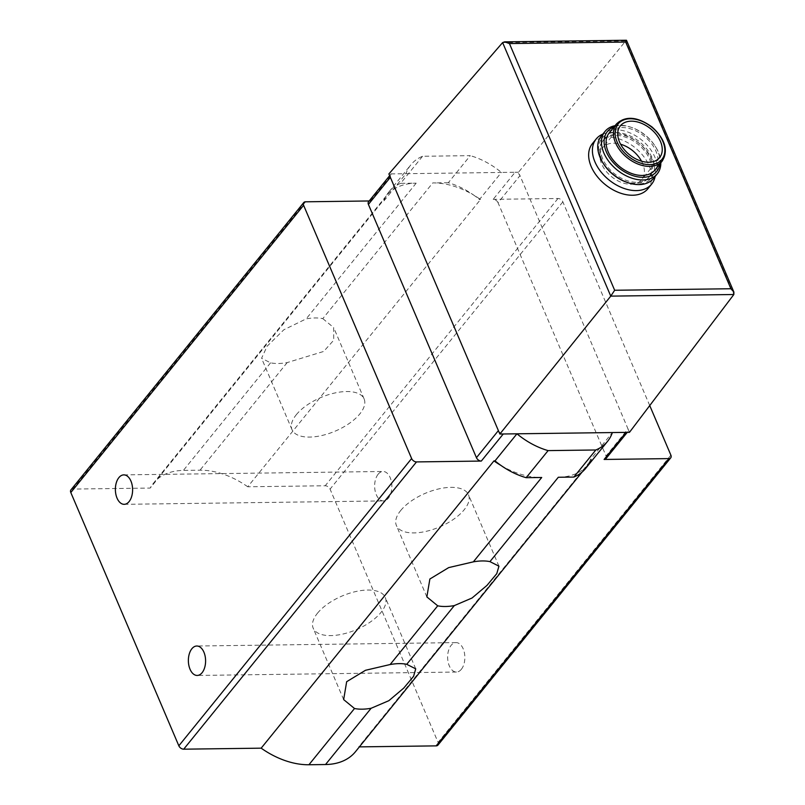 <?xml version="1.0" encoding="UTF-8"?>
<svg xmlns="http://www.w3.org/2000/svg" width="805" height="805" viewBox="0 0 805 805"><rect width="100%" height="100%" fill="white"/><g stroke="black" fill="none" stroke-linecap="round" stroke-linejoin="round"><path stroke-width="0.6" stroke-dasharray="4.03 3.02" d="M355.478 751.699A69.693 46.247 39 0 0 358.688 746.889L359.392 746.879M558.308 477.264A69.693 46.247 39 0 0 588.264 464.435A69.693 46.247 39 0 0 588.395 464.274A69.693 46.247 39 0 0 591.474 459.625L358.688 746.889M500.931 465.421A69.693 46.247 39 0 0 541.715 477.486M322.795 318.639L333.652 327.544L333.733 340.193L323.691 351.443L287.164 362.602A39.183 18.274 -23.1 0 1 270.571 362.824L261.575 358.285L267.089 346.271L283.803 329.798L306.202 318.85A39.183 18.274 -23.1 0 1 322.795 318.639L432.758 182.926A69.693 46.247 39 0 1 473.541 194.991A62.337 41.367 39 0 0 448.315 182.725L470.261 155.647L422.555 156.271A62.337 41.367 39 0 0 410.832 164.854A62.337 41.367 39 0 0 406.002 173.699L388.896 173.92M437.95 745.098A4.206 2.787 39 0 0 438.091 742.401L330.07 489.138A4.206 2.787 39 0 0 325.2 485.757L247.739 486.773L480.525 199.509A69.693 46.247 39 0 0 473.541 194.991A62.337 41.367 39 0 1 479.468 199.519L501.414 172.441L406.002 173.699L384.066 200.777L383.009 200.787L150.223 488.061L72.762 489.078A4.206 2.787 39 0 0 70.951 489.853M247.739 486.773A69.693 46.247 39 0 0 199.982 470.201L183.389 470.412A69.693 46.247 39 0 0 153.423 483.242A69.693 46.247 39 0 0 150.223 488.061M422.555 156.271L400.618 183.349L416.175 183.148A69.693 46.247 39 0 0 386.209 195.977A69.693 46.247 39 0 0 386.078 196.138A69.693 46.247 39 0 0 383.009 200.787M605.923 458.679A4.206 2.787 39 0 0 606.064 455.982L498.043 202.719L519.98 175.641L628.011 428.904A4.206 2.787 39 0 1 627.87 431.601A4.206 2.787 39 0 1 626.059 432.376M518.521 172.22L515.109 172.26A4.206 2.787 39 0 1 519.98 175.641L518.521 172.22L625.696 40.985L502.622 42.595M498.043 202.719A4.206 2.787 39 0 0 493.173 199.348L515.109 172.26L501.414 172.441A62.337 41.367 39 0 0 470.261 155.647M592.4 143.642A35.752 23.727 -141 0 1 635.115 147.728A35.752 23.727 -141 0 1 647.955 188.662M369.173 200.968L370.36 200.958A4.206 2.787 39 0 0 368.559 201.733M400.618 183.349A62.337 41.367 39 0 0 388.896 191.932A62.337 41.367 39 0 0 386.078 196.138A62.337 41.367 39 0 0 384.066 200.777M480.525 199.509L479.468 199.519M649.736 405.569L562.856 201.874A4.206 2.787 39 0 0 557.986 198.493L493.173 199.348M585.587 468.48A62.337 41.367 39 0 0 588.395 464.274A62.337 41.367 39 0 0 590.417 459.635L612.364 432.557M590.417 459.635L591.474 459.625M378.139 474.226A14.721 8.614 89.2 0 1 383.049 471.478A14.721 8.614 89.2 0 1 391.854 486.089A14.721 8.614 89.2 0 1 383.442 500.921A14.721 8.614 89.2 0 1 375.1 490.748A14.721 8.614 89.2 0 1 378.139 474.226M461.346 669.307A14.721 8.614 -90.8 0 0 464.394 652.785A14.721 8.614 -90.8 0 0 456.043 642.611A14.721 8.614 -90.8 0 0 447.63 657.444A14.721 8.614 -90.8 0 0 456.435 672.044A14.721 8.614 -90.8 0 0 461.346 669.307M448.315 182.725L432.758 182.926M370.36 200.958L392.307 173.88A4.206 2.787 39 0 0 390.495 174.645A4.206 2.787 39 0 0 390.355 177.342M498.386 430.605A4.206 2.787 39 0 0 503.256 433.986M629.47 432.335L628.011 428.904L606.064 455.982M626.441 40.25L625.696 40.985L733.838 294.519M296.29 414.726A39.183 18.274 -23.1 0 1 334.105 393.152A39.183 18.274 -23.1 0 1 364.112 398.938A39.183 18.274 -23.1 0 1 335.242 431.118A39.183 18.274 -23.1 0 1 292.024 429.689A39.183 18.274 -23.1 0 1 296.29 414.726M317.462 613.239A39.183 18.274 -23.1 0 1 355.267 591.665A39.183 18.274 -23.1 0 1 385.283 597.451A39.183 18.274 -23.1 0 1 356.404 629.631A39.183 18.274 -23.1 0 1 313.195 628.192A39.183 18.274 -23.1 0 1 317.462 613.239M400.669 510.551A39.183 18.274 -23.1 0 1 438.473 488.977A39.183 18.274 -23.1 0 1 468.49 494.763A39.183 18.274 -23.1 0 1 439.611 526.943A39.183 18.274 -23.1 0 1 396.402 525.514A39.183 18.274 -23.1 0 1 400.669 510.551M641.535 161.191A25.237 16.744 -141 0 1 641.766 179.596A25.237 16.744 -141 0 1 621.168 182.333A25.237 16.744 -141 0 1 601.687 163.979A25.237 16.744 -141 0 1 602.553 147.818A25.237 16.744 -141 0 1 620.605 144.226M609.184 132.946A29.443 19.541 -141 0 1 644.362 136.307A29.443 19.541 -141 0 1 654.938 170.026M614.104 126.868A31.717 21.041 -141 0 1 632.438 127.764A31.717 21.041 -141 0 1 655.19 146.208A31.717 21.041 -141 0 1 659.859 163.948M615.08 125.671A33.649 22.329 -141 0 1 631.543 127.442A33.649 22.329 -141 0 1 655.693 147.003A33.649 22.329 -141 0 1 660.835 162.751M601.285 136.025A33.649 22.329 -141 0 1 641.484 139.859A33.649 22.329 -141 0 1 653.569 178.398M603.388 163.616A31.717 21.041 -141 0 1 600.792 158.666A31.717 21.041 -141 0 1 619.186 132.734A31.717 21.041 -141 0 1 654.274 165.106A31.717 21.041 -141 0 1 626.139 182.061M602.633 158.645A29.443 19.541 -141 0 1 603.639 139.798A29.443 19.541 -141 0 1 638.818 143.149A29.443 19.541 -141 0 1 649.394 176.869A29.443 19.541 -141 0 1 625.354 180.048A29.443 19.541 -141 0 1 602.633 158.645M601.778 159.702A29.443 19.541 -141 0 1 602.774 140.855A29.443 19.541 -141 0 1 637.952 144.216A29.443 19.541 -141 0 1 648.528 177.935A29.443 19.541 -141 0 1 624.499 181.115A29.443 19.541 -141 0 1 601.778 159.702M602.844 134.093A35.752 23.727 -141 0 1 638.878 143.079A35.752 23.727 -141 0 1 655.129 176.466M287.164 362.602L199.982 470.201M270.571 362.824L183.389 470.412M416.175 183.148L306.202 318.85M670.877 455.137L438.091 742.401M562.856 201.874L330.07 489.138M557.986 198.493L325.2 485.757M305.548 201.803L72.762 489.078M616.519 123.9A29.443 19.541 -141 0 1 651.688 127.26A29.443 19.541 -141 0 1 662.263 160.98M588.264 464.435L582.055 472.102M386.209 195.977L153.423 483.242M627.256 432.355L627.87 431.601M388.896 191.932L410.832 164.854M389.65 175.691L390.495 174.645M456.043 642.611L196.792 646.013M456.435 672.044L197.175 675.445M124.181 504.322L383.442 500.921M123.799 474.88L383.049 471.478M364.112 398.938L333.652 327.544M292.024 429.689L261.575 358.285M415.732 668.844L385.283 597.451M343.644 699.595L313.195 628.192M498.939 566.167L468.49 494.763M426.861 596.908L396.402 525.514M620.373 125.822L602.553 147.818M659.597 157.599L641.766 179.596M632.438 127.764L631.543 127.442M655.19 146.208L655.693 147.003M603.639 139.798L602.774 140.855M649.394 176.869L648.528 177.935"/><path stroke-width="1.21" d="M437.719 605.813A39.183 18.274 -23.1 0 0 454.312 605.602L472.052 598.004L486.975 585.396L496.786 573.633L498.939 566.167L489.943 561.628A39.183 18.274 -23.1 0 0 473.35 561.85L448.687 567.606L429.87 579.016L426.861 596.908L437.719 605.813L390.143 664.528L365.48 670.293L346.663 681.694L343.654 699.595L354.512 708.501L308.929 764.75L325.522 764.529A69.693 46.247 39 0 0 355.478 751.699L582.055 472.102M354.512 708.501A39.183 18.274 -23.1 0 0 371.105 708.279L388.845 700.692L403.758 688.084L413.579 676.321L415.732 668.844L406.736 664.316A39.183 18.274 -23.1 0 0 390.143 664.528M369.173 200.968L305.548 201.803A4.206 2.787 39 0 0 303.737 202.578L70.951 489.853A4.206 2.787 39 0 0 70.81 492.539L178.841 745.802A4.206 2.787 39 0 0 183.711 749.183L261.172 748.167L493.958 460.903A69.693 46.247 39 0 0 500.931 465.421A62.337 41.367 39 0 0 526.158 477.687L548.104 450.609L595.811 449.985A62.337 41.367 39 0 0 607.534 441.402A62.337 41.367 39 0 0 612.364 432.557L516.951 433.804A62.337 41.367 39 0 0 548.104 450.609M261.172 748.167A69.693 46.247 39 0 0 308.929 764.75M389.65 175.691L368.559 201.733A4.206 2.787 39 0 0 368.408 204.42L390.355 177.342L499.845 434.036L610.764 296.129L614.658 290.263L730.91 288.743L733.898 292.104L733.838 294.519L629.47 432.335L612.364 432.557M368.408 204.42L476.439 457.693A4.206 2.787 39 0 0 481.31 461.064L503.256 433.986L499.845 434.036M503.256 433.986L516.951 433.804L495.005 460.883A62.337 41.367 39 0 0 500.931 465.421M504.614 41.85L626.441 40.25L625.686 42.051L509.434 43.571L504.614 41.85L502.622 42.595L388.896 173.92L390.355 177.342M655.129 176.466A35.752 23.727 -141 0 1 651.718 184.023L647.955 188.662A35.752 23.727 -141 0 1 618.773 192.526A35.752 23.727 -141 0 1 591.182 166.534A35.752 23.727 -141 0 1 592.4 143.642L596.163 139.003A35.752 23.727 -141 0 1 602.844 134.093M493.958 460.903L495.005 460.883M303.737 202.578A4.206 2.787 39 0 0 303.596 205.275L411.627 458.538A4.206 2.787 39 0 0 416.497 461.919L481.31 461.064M649.736 405.569L670.877 455.137A4.206 2.787 39 0 1 670.736 457.834A4.206 2.787 39 0 1 668.925 458.609L604.112 459.454A4.206 2.787 39 0 0 605.923 458.679L627.256 432.355M489.943 561.628L558.308 477.264L573.864 477.063L595.811 449.985M526.158 477.687L541.715 477.486L473.35 561.85M359.392 746.879L436.149 745.873A4.206 2.787 39 0 0 437.95 745.098L670.736 457.834M118.878 477.627A14.721 8.614 89.2 0 1 123.799 474.88A14.721 8.614 89.2 0 1 132.604 489.49A14.721 8.614 89.2 0 1 124.181 504.322A14.721 8.614 89.2 0 1 115.84 494.149A14.721 8.614 89.2 0 1 118.878 477.627M202.095 672.708A14.721 8.614 -90.8 0 0 205.134 656.186A14.721 8.614 -90.8 0 0 196.792 646.013A14.721 8.614 -90.8 0 0 188.37 660.845A14.721 8.614 -90.8 0 0 197.175 675.445A14.721 8.614 -90.8 0 0 202.095 672.708M573.864 477.063A62.337 41.367 39 0 0 585.587 468.48L607.534 441.402M620.605 144.226A25.237 16.744 -141 0 1 641.535 161.191M619.518 141.972A25.237 16.744 -141 0 1 620.373 125.822A25.237 16.744 -141 0 1 650.531 128.699A25.237 16.744 -141 0 1 659.597 157.599A25.237 16.744 -141 0 1 638.999 160.326A25.237 16.744 -141 0 1 619.518 141.972M662.263 160.98L654.938 170.026A29.443 19.541 -141 0 1 630.909 173.206A29.443 19.541 -141 0 1 608.178 151.803A29.443 19.541 -141 0 1 609.184 132.946L616.519 123.9C625.666 115.528 637.52 116.574 652.08 127.029C665.141 139.074 668.532 150.394 662.263 160.98A29.443 19.541 -141 0 1 638.234 164.16A29.443 19.541 -141 0 1 615.513 142.757A29.443 19.541 -141 0 1 616.519 123.9M659.859 163.948A31.717 21.041 -141 0 1 636.131 176.526A31.717 21.041 -141 0 1 606.336 151.823A31.717 21.041 -141 0 1 614.104 126.868M660.835 162.751A33.649 22.329 -141 0 1 657.293 173.8A33.649 22.329 -141 0 1 629.832 177.432A33.649 22.329 -141 0 1 603.861 152.97A33.649 22.329 -141 0 1 605.008 131.426A33.649 22.329 -141 0 1 615.08 125.671M657.293 173.8L653.569 178.398A33.649 22.329 -141 0 1 627.025 182.383A33.649 22.329 -141 0 1 602.885 162.811A33.649 22.329 -141 0 1 600.138 157.569A33.649 22.329 -141 0 1 601.285 136.025L605.008 131.426M627.025 182.383L626.139 182.061A31.717 21.041 -141 0 1 603.388 163.616L602.885 162.811M651.718 184.023A35.752 23.727 -141 0 1 622.537 187.887A35.752 23.727 -141 0 1 594.945 161.896A35.752 23.727 -141 0 1 596.163 139.003M454.312 605.602L406.736 664.316M371.105 708.279L325.522 764.529M476.439 457.693L498.386 430.605M733.838 294.519L610.764 296.129L502.622 42.595M625.686 42.051L730.91 288.743M509.434 43.571L614.658 290.263M668.925 458.609L436.149 745.873M604.112 459.454L626.059 432.376M303.596 205.275L70.81 492.539M411.627 458.538L178.841 745.802M416.497 461.919L183.711 749.183M617.133 142.012A28.185 18.696 -141 0 1 642.943 121.696A28.185 18.696 -141 0 1 659.889 161.413A28.185 18.696 -141 0 1 617.133 142.012M626.481 40.27L733.898 292.104"/></g></svg>
